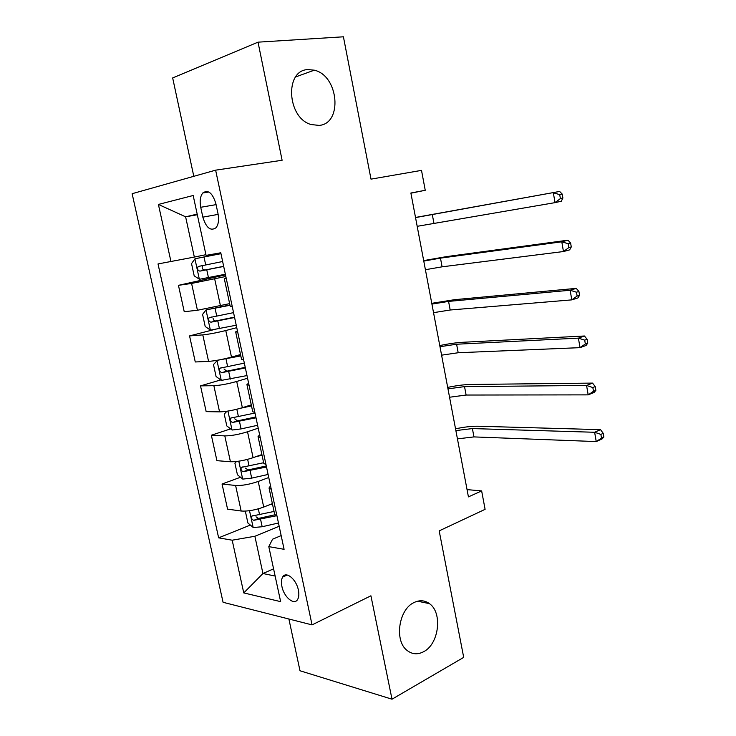 <?xml version="1.0" encoding="UTF-8"?>
<svg xmlns="http://www.w3.org/2000/svg" width="736" height="736" viewBox="0 0 736 736"><rect width="100%" height="100%" fill="white"/><g stroke="black" fill="none" stroke-linecap="round" stroke-linejoin="round"><path stroke-width="1.1" d="M413.963 602.572C419.557 599.858 424.709 600.217 429.438 603.63C442.732 612.61 439.098 643.917 423.715 651.664C417.79 654.801 412.289 654.424 407.201 650.523C394.1 641.001 398.654 609.408 413.963 602.572M308.053 69.58L314.3 70.178C338.753 75.587 342.921 123.722 319.139 125.405L311.144 124.55C287.058 118.137 284.326 69.975 308.053 69.58M298.374 590.06C296.332 579.168 285.881 570.713 282.615 577.088C281.345 579.37 281.115 582.489 281.916 586.463C283.93 597.209 294.372 605.857 297.703 599.316C298.936 597.052 299.156 593.97 298.374 590.06M288.889 619.013L300.003 670.763L392.003 699.2L463.698 657.377L439.18 530.868L485.098 509.33L481.648 490.912L467.056 489.615M132.13 193.697L223.072 602.296L312.055 624.892L215.63 170.163L132.13 193.697M215.63 170.163L282.109 160.264L258.023 42.164L172.666 77.933L193.798 176.309M258.023 42.164L343.418 36.8L371.008 179.142L421.507 170.375L425.242 190.284L410.881 193.016L468.427 496.883L481.648 490.912M200.726 207.285L202.842 217.138C206.209 227.93 210.616 231.454 216.053 227.709C218.491 224.489 219.144 219.816 218.012 213.698L215.869 203.651C212.52 192.924 208.168 189.364 202.796 192.979C200.247 196.254 199.557 201.029 200.726 207.285L216.08 204.636M197.184 214.13L185.61 216.816L194.341 257.066L158.019 263.939L218.638 537.832L250.35 525.072M170.973 261.63L158.406 204.442L193.172 195.491L206.071 255.392L220.772 252.779L284.087 549.314L268.796 546.627L280.646 601.643L243.763 592.922L232.18 540.206L218.638 537.832M392.003 699.2L370.916 595.792L312.055 624.892M410.909 193.2L425.242 190.284M197.322 214.737L185.61 216.816L158.406 204.442M268.796 546.627L272.568 539.203L281.161 535.606M273.58 568.836L262.945 573.519L275.135 576.058M205.924 254.693L194.341 257.066M225.832 276.478L191.59 283.434L178.452 285.338L225.492 274.878M229.632 303.637L197.432 310.261L184.239 311.714L178.452 285.338M236.762 327.667L225.768 330.538C216.761 332.782 209.107 334.227 202.796 334.88L189.557 335.91L213.192 329.811M240.516 354.559L231.481 357.098C222.53 359.472 214.894 360.898 208.573 361.385L195.27 361.965L189.557 335.91M247.554 378.221L236.716 381.46C227.82 383.953 220.202 385.37 213.863 385.692L200.514 385.876L220.745 379.923M251.27 404.864L242.356 407.698C233.514 410.32 225.915 411.709 219.567 411.875L206.163 411.617L200.514 385.876M258.226 428.168L247.526 431.765C238.74 434.498 231.168 435.878 224.802 435.887L211.352 435.234L230.626 428.867M261.896 454.554L253.101 457.682C244.37 460.534 236.808 461.895 230.432 461.748L216.927 460.672L211.352 435.234M268.76 477.517L258.207 481.454C249.532 484.426 241.997 485.76 235.603 485.475L222.051 484.012L240.506 477.25M272.384 503.645L263.709 507.058C255.088 510.149 247.572 511.465 241.16 511.023L227.571 509.137L222.051 484.012M279.165 526.268L254.877 536.268L262.945 573.519L243.763 592.922M226.237 278.401L224.259 278.502L226.127 277.84M232.226 306.434L230.212 306.342L224.259 278.502M237.719 332.148L235.667 331.881L237.443 330.85M243.625 359.821L241.546 359.361L235.667 331.881M249.044 385.204L246.928 384.569L248.612 383.18M254.877 412.519L252.733 411.709L246.928 384.569M260.231 437.58L258.051 436.604L259.652 434.856M265.99 464.554L263.782 463.395L258.051 436.604M271.271 489.293L269.036 487.977L270.544 485.889M232.18 540.206L254.877 536.268M276.966 515.927L274.694 514.436L269.036 487.977M220.947 253.607L195.022 258.75L191.535 263.608L194.194 275.853L199.465 279.275L225.354 274.243M195.022 258.75L220.966 253.681M222.631 261.51L198.122 266.515C197.055 268.87 197.634 270.416 199.87 271.133L223.689 266.441M223.661 266.312L204.893 270.048C202.161 269.505 201.498 267.987 202.897 265.494L198.122 266.506M415.536 217.589L559.627 191.443L415.509 217.46M417.183 226.32L555.027 202.639L553.334 192.786L559.71 194.635L560.39 198.582L562.902 198.03L562.221 194.092L559.71 194.635M562.902 198.03L561.301 201.232L555.027 202.639L560.39 198.582M562.221 194.092L559.627 191.443M229.917 304.98L206.098 309.874L202.575 314.392L205.197 326.49L210.496 330.142L236.238 325.22M206.098 309.874L229.982 305.293M233.551 312.634L209.116 317.667C208.132 319.958 208.739 321.457 210.919 322.193L234.591 317.51M234.517 317.142L215.878 320.933C214.277 321.062 213.357 320.224 213.1 318.421M423.77 261.078L440.468 258.124L561.789 241.804L567.99 240.184L446.623 256.606L423.678 260.599M425.408 269.716L442.097 266.818L563.463 251.537L561.789 241.804L568.137 243.708L568.808 247.609L571.283 246.946L570.621 243.055L568.137 243.708M571.283 246.946L569.655 249.872L563.463 251.537L568.808 247.609M570.621 243.055L567.99 240.184M217.552 360.226L213.477 364.559L216.071 376.51L221.389 380.392L246.992 375.572M217.046 360.364L240.801 355.902M228.022 358.009L240.69 355.35M244.334 363.133L219.981 368.184C219.08 370.41 219.705 371.882 221.84 372.628L245.364 367.954M245.235 367.347L226.734 371.211L224.002 368.975M431.922 304.106L448.574 301.401L570.142 290.251L576.26 288.374L454.664 299.672L431.765 303.306M433.541 312.662L450.184 310.003L571.798 299.874L570.142 290.251L576.463 292.21L577.125 296.065L579.572 295.302L578.91 291.456L576.463 292.21M579.572 295.302L577.907 297.942L571.798 299.874L577.125 296.065M578.91 291.456L576.26 288.374M226.946 411.231L224.241 414.12L226.808 425.932L232.153 430.036L241.077 428.904L257.609 425.307M240.552 408.241L251.491 405.895M248.694 405.683L251.326 405.113M254.987 413.025L230.718 418.094C229.899 420.247 230.534 421.7 232.631 422.455L256.008 417.79M255.824 416.953L237.452 420.882L234.784 418.867M439.981 346.702L456.596 344.227L578.395 338.137L584.439 336.002L462.613 342.295C456.09 342.672 448.472 343.767 439.769 345.57M441.591 355.166L458.188 352.737L580.032 347.65L578.395 338.137L584.697 340.152L585.35 343.97L587.77 343.096L587.116 339.296L584.697 340.152M587.77 343.096L586.068 345.469L580.032 347.65L585.35 343.97M587.116 339.296L584.439 336.002M236.523 461.5L234.885 463.091L237.424 474.757L242.779 479.09L251.684 478.115L268.106 474.453M256.257 456.559L262.044 455.28M263.644 462.732L241.334 467.397C240.589 469.476 241.233 470.911 243.285 471.675L266.515 467.02M266.294 465.962L248.05 469.945L245.456 468.142M447.966 388.856L464.536 386.621L586.564 385.471L592.526 383.097L470.488 384.477C463.947 384.615 456.348 385.59 447.69 387.403M449.558 397.238L466.109 395.039L588.184 394.873L586.564 385.471L592.839 387.55L593.483 391.313L595.866 390.347L595.222 386.584L592.839 387.55M595.866 390.347L594.127 392.454L588.184 394.873L593.483 391.313M595.222 386.584L592.526 383.097M245.833 511.097L245.401 511.483L247.903 523.011L253.285 527.546L262.172 526.737L278.475 523.011M269.689 504.712L272.476 504.077M274.05 511.446L251.822 516.102C251.142 518.126 251.804 519.524 253.819 520.315L276.396 515.78M274.832 514.804L258.511 518.429L255.999 516.801M455.869 430.588L472.392 428.573L594.633 432.271L600.521 429.658L478.271 426.236C471.721 426.126 464.14 426.99 455.538 428.821M457.442 438.877L473.956 436.908L596.234 441.572L594.633 432.271L600.88 434.396L601.524 438.122L603.87 437.055L603.235 433.338L600.88 434.396M603.87 437.055L602.103 438.904L596.234 441.572L601.524 438.122M603.235 433.338L600.521 429.658M220.469 305.863L214.691 278.972M231.481 357.098L225.768 330.538M242.356 407.698L236.716 381.46M253.101 457.682L247.526 431.765M263.709 507.058L258.207 481.454M197.432 310.261L191.59 283.434M208.573 361.385L202.796 334.88M219.567 411.875L213.863 385.692M230.432 461.748L224.802 435.887M241.16 511.023L235.603 485.475M218.15 214.388L202.842 217.138M194.93 258.87L199.336 279.192M206.77 269.818L208.454 277.628M204.01 257.039L205.703 264.877M432.271 214.406L433.918 223.183M204.893 270.048L199.87 271.133M206.006 309.985L210.358 330.05M217.792 320.96L219.457 328.679M215.068 308.329L216.743 316.075M440.468 258.124L442.097 266.818M215.878 320.933L210.919 322.193M216.954 360.474L221.251 380.3M228.684 371.468L230.331 379.095M225.998 359.002L227.645 366.648M448.574 301.401L450.184 310.003M226.734 371.211L221.84 372.628M227.93 411.074L232.015 429.934M239.448 421.369L241.077 428.904M236.836 409.244L238.418 416.613M456.596 344.227L458.188 352.737M237.452 420.882L232.631 422.455M238.795 461.196L242.65 478.98M250.084 470.672L251.684 478.115M247.636 459.356L249.062 465.971M464.536 386.621L466.109 395.039M248.05 469.945L243.285 471.675M249.522 510.71L253.147 527.436M260.581 519.386L262.172 526.737M258.318 508.852L259.578 514.731M472.392 428.573L473.956 436.908M258.511 518.429L253.819 520.315M429.438 603.63L417.542 601.202M314.3 70.178L295.642 76.93M287.224 575.028L282.615 577.088M208.84 191.995L202.796 192.979M211.655 317.032L209.116 317.667M221.692 367.696L219.981 368.184M232.107 417.643L230.718 418.094M242.549 466.955L241.334 467.397M252.926 515.669L251.822 516.102"/></g></svg>
